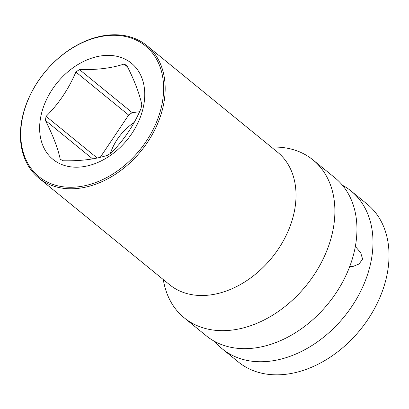<?xml version="1.0" encoding="UTF-8"?>
<svg xmlns="http://www.w3.org/2000/svg" width="409" height="409" viewBox="0 0 409 409"><rect width="100%" height="100%" fill="white"/><g stroke="black" fill="none" stroke-linecap="round" stroke-linejoin="round"><path stroke-width="0.61" d="M355.344 246.469L360.651 252.65L362.594 259.071L359.107 263.963L352.885 266.51L349.802 266.32M184.198 317.808A101.877 74.141 129.2 0 0 232.184 330.063A101.877 74.141 -50.8 0 0 333.32 228.309A101.877 74.141 -50.8 0 0 312.987 159.924L335.048 177.915A101.877 74.141 -50.8 0 1 355.375 246.3A101.877 74.141 129.2 0 1 254.245 348.054A101.877 74.141 129.2 0 1 206.259 335.799L184.198 317.808A101.877 74.141 129.2 0 1 163.303 279.582M222.297 348.887L238.34 361.97A101.877 74.141 129.2 0 0 286.326 374.225A101.877 74.141 129.2 0 0 377.763 302.19A101.877 74.141 129.2 0 0 367.129 204.086L351.086 191.003A101.877 74.141 -50.8 0 1 371.418 259.383A101.877 74.141 129.2 0 1 270.283 361.142A101.877 74.141 129.2 0 1 222.297 348.887A101.877 74.141 129.2 0 1 214.909 341.571M351.086 191.003A101.877 74.141 -50.8 0 0 342.435 185.231M312.987 159.924A101.877 74.141 -50.8 0 0 271.341 147.133M21.718 120.635A85.461 62.199 -50.8 0 0 38.773 177.997A85.461 62.199 -50.8 0 0 112.005 176.397A85.461 62.199 -50.8 0 0 163.866 102.915A85.461 62.199 -50.8 0 0 146.811 45.552A85.461 62.199 -50.8 0 0 73.579 47.153A85.461 62.199 -50.8 0 0 21.718 120.635M22.055 120.026A84.331 61.376 -50.8 0 0 78.605 186.775A84.331 61.376 -50.8 0 0 162.322 102.541A84.331 61.376 -50.8 0 0 105.773 35.793A84.331 61.376 -50.8 0 0 22.055 120.026M143.789 104.852A62.045 45.154 129.2 0 1 82.194 166.826A62.045 45.154 129.2 0 1 40.588 117.715A62.045 45.154 129.2 0 1 102.184 55.742A62.045 45.154 129.2 0 1 143.789 104.852M97.189 158.007L46.12 116.35A57.536 41.876 -50.8 0 0 45.721 118.375A57.536 41.876 -50.8 0 0 45.394 120.389L92.592 158.886M46.12 116.35C58.738 103.779 68.656 89.004 75.88 72.03A57.536 41.876 -50.8 0 1 79.489 69.607C97.045 69.959 111.897 68.109 124.055 64.055A57.536 41.876 -50.8 0 1 126.943 65.67C134.576 80.793 139.51 93.712 141.749 104.433A57.536 41.876 -50.8 0 1 141.422 106.447A57.536 41.876 -50.8 0 1 141.023 108.472C133.804 125.445 123.881 140.221 111.263 152.792A57.536 41.876 -50.8 0 1 107.654 155.216C95.496 159.27 80.639 161.12 63.088 160.773A57.536 41.876 -50.8 0 1 60.205 159.157C57.966 148.436 53.027 135.512 45.394 120.389M124.055 64.055L127.562 66.912M139.566 111.729L132.245 112.644A57.536 41.876 -50.8 0 0 128.636 115.067L100.282 157.296M79.489 69.607L132.245 112.644M134.167 122.46A45.276 32.95 -50.8 0 0 110.384 153.411M75.88 72.03L128.636 115.067M38.773 177.997L169.602 284.72A85.461 62.199 -50.8 0 0 242.834 283.12A85.461 62.199 -50.8 0 0 294.7 209.638A85.461 62.199 -50.8 0 0 277.645 152.271L146.811 45.552"/></g></svg>
